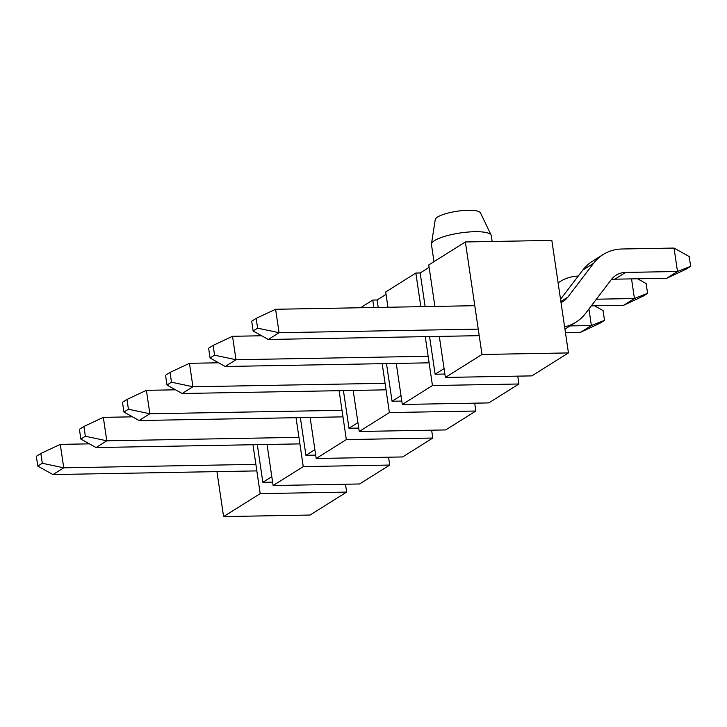 <?xml version="1.0" encoding="UTF-8"?>
<svg xmlns="http://www.w3.org/2000/svg" width="727" height="727" viewBox="0 0 727 727"><rect width="100%" height="100%" fill="white"/><g stroke="black" fill="none" stroke-linecap="round" stroke-linejoin="round"><path stroke-width="1.09" d="M591.324 305.858L623.666 305.276L634.435 298.515L596.385 299.206M565.452 332.566L580.6 332.294L591.369 325.542L570.023 325.923M558.109 282.885A48.791 41.648 -122.1 0 1 560.081 281.558A48.791 41.648 -122.1 0 1 578.265 276.033M560.862 301.496L567.814 297.134L593.614 263.274A48.791 41.648 -122.1 0 1 603.146 254.541A48.791 41.648 -122.1 0 1 622.158 248.988L674.038 248.061L677.5 271.498L625.62 272.425A24.4 20.819 -122.1 0 0 616.114 275.206A24.4 20.819 -122.1 0 0 611.343 279.568L585.544 313.437A48.791 41.648 -122.1 0 1 576.011 322.17A48.791 41.648 -122.1 0 1 564.597 326.823M611.352 279.568A24.4 20.819 57.9 0 1 614.851 279.186L666.732 278.25L677.5 271.498L690.65 266.327L689.205 256.54L674.038 248.061M564.943 329.113A48.791 41.648 57.9 0 0 565.242 328.922L576.011 322.17M567.814 297.134A24.4 20.819 -122.1 0 1 563.043 301.505A24.4 20.819 -122.1 0 1 561.026 302.596M603.146 254.541L592.378 261.293A48.791 41.648 57.9 0 0 582.845 270.026L560.535 299.306M478.248 329.131L279.068 332.712L275.606 309.275L474.786 305.694M268.299 339.464L279.068 332.712L257.631 328.159L253.132 330.985L268.299 339.464L479.211 335.674M428.139 356.275L235.993 359.729L232.54 336.292L261.684 335.765M225.234 366.49L235.993 359.729L214.565 355.185L210.067 358.002L225.234 366.49L429.103 362.828M385.074 383.302L192.928 386.755L189.465 363.309L218.618 362.791M182.168 393.507L192.928 386.755L171.49 382.202L167.001 385.028L182.168 393.507L386.037 389.845M342.008 410.319L149.862 413.772L146.4 390.335L175.552 389.808M139.093 420.524L149.862 413.772L128.425 409.228L123.926 412.045L139.093 420.524L342.971 416.862M298.933 437.345L106.796 440.798L103.334 417.353L132.487 416.835M96.028 447.55L106.796 440.798L85.359 436.245L80.861 439.072L96.028 447.55L299.906 443.888M255.868 464.362L63.731 467.815L60.268 444.379L89.421 443.852M52.962 474.567L63.731 467.815L42.293 463.272L37.795 466.089L52.962 474.567L256.84 470.905M631.536 278.886L634.435 298.515L647.584 293.354L646.139 283.557L637.579 278.777M588.925 309.002L591.369 325.542L604.519 320.371L603.074 310.583L594.513 305.794M253.132 330.985L251.687 321.198L256.186 318.371L275.606 309.275M256.186 318.371L257.631 328.159M210.067 358.002L208.622 348.215L213.12 345.398L232.54 336.292M213.12 345.398L214.565 355.185M167.001 385.028L165.556 375.241L170.045 372.415L189.465 363.309M170.045 372.415L171.49 382.202M123.926 412.045L122.481 402.258L126.98 399.432L146.4 390.335M126.98 399.432L128.425 409.228M80.861 439.072L79.416 429.275L83.914 426.458L103.334 417.353M83.914 426.458L85.359 436.245M37.795 466.089L36.35 456.302L40.848 453.475L60.268 444.379M40.848 453.475L42.293 463.272M690.65 266.327L686.152 269.154L666.732 278.25M647.584 293.354L643.086 296.171L623.666 305.276M604.519 320.371L600.02 323.188L580.6 332.294M386.055 294.362L377.104 299.978L372.778 300.06L360.528 307.748M429.121 267.345L420.17 272.961L415.844 273.043L385.701 291.954L387.954 307.248M481.992 354.476L568.45 352.922L531.846 375.886L445.378 377.44L481.992 354.476L465.371 241.964L428.766 264.928L434.891 306.412M465.371 241.964L551.838 240.41L568.45 352.922M271.807 476.685L262.856 482.301L272.607 482.128M314.873 449.668L305.922 455.284L315.682 455.111M357.938 422.641L348.987 428.258L358.747 428.085M401.004 395.624L392.053 401.24L401.813 401.068M444.079 368.598L435.119 374.223L444.879 374.041M445.378 377.44L439.317 336.392M252.969 444.733L260.193 493.633L346.661 492.079L345.498 484.227M216.946 471.623L223.589 516.597L260.193 493.633M388.563 457.201L389.727 465.053L359.583 483.973L273.116 485.527L267.054 444.479M273.116 485.527L303.259 466.607L389.727 465.053M296.034 417.707L303.259 466.607M431.629 430.184L432.792 438.036L402.649 456.947L316.181 458.501L310.12 417.452M316.181 458.501L346.325 439.59L432.792 438.036M339.109 390.69L346.325 439.59M474.704 403.158L475.858 411.019L445.715 429.93L359.247 431.484L353.186 390.435M359.247 431.484L389.39 412.572L475.858 411.019M372.778 300.06L373.878 307.503M382.175 363.664L389.39 412.572M517.769 376.141L518.924 383.992L488.78 402.912L402.313 404.466L396.251 363.409M402.313 404.466L432.456 385.546L518.924 383.992M415.844 273.043L420.815 306.658M425.24 336.646L432.456 385.546M223.589 516.597L310.047 515.043L346.661 492.079M262.856 482.301L257.294 444.651M305.922 455.284L300.36 417.634M348.987 428.258L343.426 390.608M392.053 401.24L386.491 363.591M378.204 307.43L377.104 299.978M435.119 374.223L429.566 336.565M425.131 306.585L420.17 272.961M433.992 261.656L431.456 244.499A30.252 7.206 -8.4 0 1 431.465 243.963A30.252 7.206 -8.4 0 1 460.336 232.949A30.252 7.206 -8.4 0 1 491.152 235.148A30.252 7.206 -8.4 0 1 491.316 235.666L492.17 241.482M431.465 243.963L435.246 219.581A22.937 5.462 -8.4 0 1 457.129 211.239A22.937 5.462 -8.4 0 1 480.492 212.902L491.152 235.148M614.851 279.186L625.62 272.425M582.845 270.026L593.614 263.274M558.1 282.803L560.081 281.558"/></g></svg>
